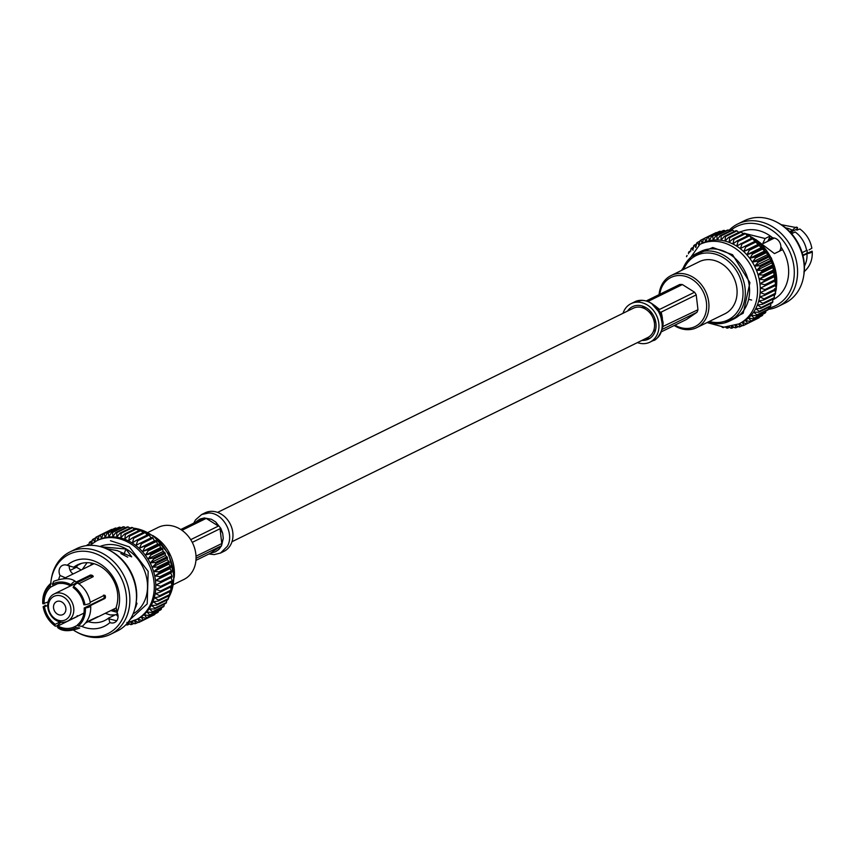 <?xml version="1.0" encoding="UTF-8"?>
<svg xmlns="http://www.w3.org/2000/svg" width="855" height="855" viewBox="0 0 855 855"><rect width="100%" height="100%" fill="white"/><g stroke="black" fill="none" stroke-linecap="round" stroke-linejoin="round"><path stroke-width="1.28" d="M217.576 512.391L633.298 308.238A16.341 13.466 63.8 0 1 652.589 316.97A16.341 13.466 63.8 0 1 647.695 337.565L231.972 541.717M659.066 294.633A29.027 23.919 63.8 0 1 671.154 275.513A29.027 23.919 63.8 0 1 680.644 273.461A29.027 23.919 63.8 0 1 707.555 296.471A29.027 23.919 63.8 0 1 696.75 327.625A29.027 23.919 63.8 0 1 674.221 325.499M696.75 327.625L724.901 313.796A29.027 23.919 -116.2 0 0 735.706 282.652A29.027 23.919 -116.2 0 0 708.795 259.631A29.027 23.919 -116.2 0 0 699.305 261.683L671.154 275.513M779.461 251.178A7.973 6.573 -116.2 0 0 780.872 246.849A7.973 6.573 63.8 0 0 772.76 237.893A7.973 6.573 -116.2 0 0 770.483 238.46A7.973 6.573 -116.2 0 0 767.811 241.26L770.259 235.991A37.588 30.983 -116.2 0 1 772.76 237.893L772.76 237.893A37.588 30.983 -116.2 0 0 740.719 231.833M804.427 266.14A24.742 20.392 -116.2 0 0 806.992 253.7L802.973 255.666M802.129 252.653L806.607 250.451A24.742 20.392 -116.2 0 0 795.161 231.972L791.612 233.714M789.721 231.652L792.5 230.294C795.075 227.248 796.775 226.404 797.576 227.836L797.117 229.001L790.362 232.325M785.638 227.89A24.742 20.392 63.8 0 1 792.5 230.294L792.478 230.337M781.235 224.683L797.576 227.836M811.662 247.939L811.865 248.239C810.316 240.202 806.318 233.778 799.874 228.958L796.849 230.155M811.865 248.239L809.076 249.895M806.992 253.7L806.938 253.689C810.967 252.909 812.678 252.075 812.047 251.188L812.25 251.53C812.635 259.973 809.845 266.781 803.86 271.933M812.047 251.188L802.824 255.089M763.291 243.483L774.341 238.053M751.663 300.052L748.627 299.293M772.642 299.891L772.856 299.784A37.588 30.983 -116.2 0 0 780.872 246.849L780.872 246.849A37.588 30.983 -116.2 0 1 782.614 249.628L774.491 253.614L755.809 239.539M762.927 243.237L765.129 238.502L770.259 235.991M745.378 233.607L765.129 238.502M803.615 276.357L803.85 274.936A44.139 36.38 -116.2 0 0 778.328 222.973L777.056 222.289A45.924 37.844 63.8 0 1 803.615 276.357A45.924 37.844 63.8 0 1 784.933 303.14L778.285 306.4A45.924 37.844 63.8 0 1 768.324 309.382M806.896 253.091A15.155 12.494 -116.2 0 0 807.27 250.323M793.483 232.795A15.155 12.494 -116.2 0 0 792.51 232.731A15.155 12.494 -116.2 0 0 790.822 232.827M728.962 230.412A45.924 37.844 63.8 0 1 737.79 223.957L744.448 220.697A45.924 37.844 63.8 0 1 759.464 217.459A45.924 37.844 63.8 0 1 777.056 222.289M730.277 230.786A44.139 36.38 63.8 0 1 788.887 249.895A44.139 36.38 63.8 0 1 768.485 308.142M737.79 223.957A45.924 37.844 63.8 0 1 792.008 248.495A45.924 37.844 63.8 0 1 778.285 306.4M716.661 232.752L716.223 232.571A47.762 39.362 -116.2 0 0 715.336 232.966L703.761 238.641L702.158 243.151L700.961 240.084L703.74 238.716M720.979 231.641L720.134 231.235A47.762 39.362 -116.2 0 0 719.194 231.502L707.619 237.188L705.674 241.623L704.648 238.256L716.223 232.571M725.393 231.053L724.206 230.38A47.762 39.362 -116.2 0 0 723.234 230.529L711.659 236.215L709.372 240.554L708.56 236.91L720.134 231.235M729.849 231L728.407 230.027A47.762 39.362 -116.2 0 0 727.402 230.07L715.827 235.756L713.209 239.934L712.632 236.066L724.206 230.38M734.317 231.459L732.671 230.187A47.762 39.362 -116.2 0 0 731.666 230.102L720.092 235.788L717.142 239.795L716.821 235.713L728.407 230.027M738.741 232.442L736.978 230.85A47.762 39.362 -116.2 0 0 735.973 230.647L724.388 236.333L721.128 240.116L721.096 235.873A47.762 39.362 -116.2 0 0 720.092 235.788M743.102 233.917L741.264 232.015A47.762 39.362 -116.2 0 0 740.259 231.694L728.684 237.38L725.136 240.918L725.403 236.536A47.762 39.362 -116.2 0 0 724.388 236.333M747.89 236.557L745.496 233.661A47.762 39.362 -116.2 0 0 744.502 233.233L732.927 238.908L729.101 242.168L729.689 237.701A47.762 39.362 -116.2 0 0 728.684 237.38M751.663 238.673L749.611 235.766A47.762 39.362 -116.2 0 0 748.649 235.232L737.074 240.918L732.992 243.867L733.911 239.347A47.762 39.362 -116.2 0 0 732.927 238.908M755.275 241.206L753.565 238.331A47.762 39.362 -116.2 0 0 752.646 237.69L736.775 245.994L738.025 241.452A47.762 39.362 -116.2 0 0 737.074 240.918M755.606 319.503L744.01 325.263L742.226 322.421L746.81 323.821L758.396 318.135A47.762 39.362 -116.2 0 0 759.219 317.643L747.644 323.329L745.517 320.454L750.263 321.544L761.837 315.858A47.762 39.362 -116.2 0 0 762.607 315.26L751.021 320.946L748.563 318.081L753.415 318.829L764.99 313.144A47.762 39.362 -116.2 0 0 765.685 312.449L754.11 318.124L751.31 315.324L756.248 315.709L767.822 310.023A47.762 39.362 -116.2 0 0 768.431 309.232L756.857 314.918L753.747 312.203L758.716 312.214L770.291 306.528A47.762 39.362 -116.2 0 0 770.825 305.663L759.251 311.348L755.831 308.762L760.811 308.399L772.386 302.713A47.762 39.362 -116.2 0 0 772.824 301.772L761.249 307.458L757.541 305.043L762.5 304.284L774.074 298.598A47.762 39.362 -116.2 0 0 774.416 297.593L762.842 303.279L758.877 301.067L763.772 299.923L775.346 294.248A47.762 39.362 -116.2 0 0 775.581 293.19L764.007 298.876L759.806 296.899L764.605 295.381L776.18 289.695A47.762 39.362 -116.2 0 0 776.308 288.595L764.733 294.28L760.319 292.581L776.564 284.993A47.762 39.362 -116.2 0 0 776.586 283.871L775.303 280.835L776.49 280.194A47.762 39.362 -116.2 0 0 776.415 279.061L774.983 276.347L775.977 275.363A47.762 39.362 -116.2 0 0 775.795 274.22L774.256 271.847L775.015 270.533A47.762 39.362 -116.2 0 0 774.726 269.4L773.112 267.391L773.625 265.766A47.762 39.362 -116.2 0 0 773.241 264.665L771.573 263.019L771.808 261.117A47.762 39.362 -116.2 0 0 771.328 260.048L769.66 258.787L769.607 256.628A47.762 39.362 -116.2 0 0 769.03 255.602L767.384 254.737L767.02 252.364A47.762 39.362 -116.2 0 0 766.358 251.391L764.776 250.91L764.092 248.356A47.762 39.362 -116.2 0 0 763.355 247.458L761.869 247.352L760.843 244.648A47.762 39.362 -116.2 0 0 760.042 243.835L758.695 244.113L757.327 241.302A47.762 39.362 -116.2 0 0 756.461 240.565L740.387 248.516L741.99 244.006A47.762 39.362 -116.2 0 0 741.071 243.376M776.308 288.595L775.207 285.271M775.581 293.19L774.694 289.589M774.416 297.593L773.967 294.922M772.824 301.772L772.589 299.325M770.825 305.663L770.772 303.504M768.431 309.232L768.517 307.405M765.685 312.449L765.856 310.985M762.607 315.26L762.799 314.213M759.219 317.643L759.379 317.066M728.93 326.888L730.95 328.192A47.762 39.362 -116.2 0 0 731.944 328.16L731.175 325.637M733.932 327.176L731.944 328.16M725.478 327.134L726.675 328.031A47.762 39.362 -116.2 0 0 727.68 328.117L727.477 327.038M727.68 328.117L729.475 327.241M732.318 326.268L735.14 327.839A47.762 39.362 -116.2 0 0 736.112 327.689L735.011 325.018L739.212 326.995A47.762 39.362 -116.2 0 0 740.152 326.717L738.709 323.949L743.123 325.648A47.762 39.362 -116.2 0 0 744.01 325.263M738.346 326.589L736.112 327.689M721.973 327.038L722.368 327.369A47.762 39.362 -116.2 0 0 723.383 327.572L723.351 327.112M723.383 327.572L724.26 327.144M742.674 325.477L740.152 326.717M746.81 323.821A47.762 39.362 -116.2 0 0 747.644 323.329M750.263 321.544A47.762 39.362 -116.2 0 0 751.021 320.946M753.415 318.829A47.762 39.362 -116.2 0 0 754.11 318.124M756.248 315.709A47.762 39.362 -116.2 0 0 756.857 314.918M758.716 312.214A47.762 39.362 -116.2 0 0 759.251 311.348M760.811 308.399A47.762 39.362 -116.2 0 0 761.249 307.458M762.5 304.284A47.762 39.362 -116.2 0 0 762.842 303.279M763.772 299.923A47.762 39.362 -116.2 0 0 764.007 298.876M764.605 295.381A47.762 39.362 -116.2 0 0 764.733 294.28M776.586 283.871L765.011 289.556L760.416 288.146L764.915 285.88A47.762 39.362 -116.2 0 0 764.84 284.747L760.095 283.657L764.402 281.038A47.762 39.362 -116.2 0 0 764.22 279.906L759.358 279.158L763.44 276.218A47.762 39.362 -116.2 0 0 763.152 275.086L758.225 274.701L762.051 271.452A47.762 39.362 -116.2 0 0 761.655 270.34L756.686 270.33L760.234 266.803A47.762 39.362 -116.2 0 0 759.753 265.734L754.762 266.097L758.032 262.314A47.762 39.362 -116.2 0 0 757.455 261.288L752.496 262.047L755.446 258.05A47.762 39.362 -116.2 0 0 754.783 257.077L749.888 258.221L752.518 254.042A47.762 39.362 -116.2 0 0 751.78 253.144L746.981 254.672L749.269 250.333A47.762 39.362 -116.2 0 0 748.467 249.521L743.807 251.423L745.752 246.977A47.762 39.362 -116.2 0 0 744.887 246.251M764.979 290.679A47.762 39.362 -116.2 0 0 765.011 289.556M775.303 280.835L760.416 288.146M776.49 280.194L764.915 285.88M776.415 279.061L764.84 284.747M774.983 276.347L760.095 283.657M775.977 275.363L764.402 281.038M775.795 274.22L764.22 279.906M774.256 271.847L759.358 279.158M775.015 270.533L763.44 276.218M774.726 269.4L763.152 275.086M773.112 267.391L758.225 274.701M773.625 265.766L762.051 271.452M773.241 264.665L761.655 270.34M771.573 263.019L756.686 270.33M771.808 261.117L760.234 266.803M771.328 260.048L759.753 265.734M769.66 258.787L754.762 266.097M769.607 256.628L758.032 262.314M769.03 255.602L757.455 261.288M767.384 254.737L752.496 262.047M767.02 252.364L755.446 258.05M766.358 251.391L754.783 257.077M687.185 255.698L686.96 255.517A47.762 39.362 -116.2 0 0 686.522 256.457L686.544 256.703M764.776 250.91L749.888 258.221M764.092 248.356L752.518 254.042M763.355 247.458L751.78 253.144M689.686 252.364L689.055 251.691A47.762 39.362 -116.2 0 0 688.521 252.556L688.532 253.796M761.869 247.352L746.981 254.672M689.055 251.691L690.797 250.836M760.843 244.648L749.269 250.333M760.042 243.835L748.467 249.521M693.074 250.248L691.524 248.207A47.762 39.362 -116.2 0 0 690.915 248.987L690.776 251.156M758.695 244.113L743.807 251.423M691.524 248.207L693.469 247.245M757.327 241.302L745.752 246.977M700.961 240.084A47.762 39.362 -116.2 0 0 700.127 240.576L698.866 245.118L697.509 242.36A47.762 39.362 -116.2 0 0 696.75 242.97L695.831 247.49L694.356 245.086A47.762 39.362 -116.2 0 0 693.662 245.78L693.266 248.773M694.356 245.086L696.526 244.017M753.565 238.331L741.99 244.006M697.509 242.36L699.956 241.163M749.611 235.766L738.025 241.452M745.496 233.661L733.911 239.347M704.648 238.256A47.762 39.362 -116.2 0 0 703.761 238.641M741.264 232.015L729.689 237.701M708.56 236.91A47.762 39.362 -116.2 0 0 707.619 237.188M736.978 230.85L725.403 236.536M712.632 236.066A47.762 39.362 -116.2 0 0 711.659 236.215M732.671 230.187L721.096 235.873M715.827 235.756A47.762 39.362 63.8 0 1 716.821 235.713M681.435 270.458L699.892 244.402L702.607 243.066A44.289 36.498 63.8 0 1 754.89 266.728A44.289 36.498 63.8 0 1 741.648 322.57L738.923 323.906L723.961 327.134L707.021 322.57M724.73 322.848L743.198 313.251L749.931 282.62L732.564 254.715L712.781 247.523L692.048 256.286M729.518 321.063L733.782 318.968A37.588 30.983 -116.2 0 0 745.015 271.58A37.588 30.983 -116.2 0 0 700.64 251.488L696.387 253.582A37.588 30.983 63.8 0 1 745.036 288.06A37.588 30.983 63.8 0 1 729.518 321.063A37.588 30.983 63.8 0 1 717.227 323.714A37.588 30.983 63.8 0 1 708.079 322.057M682.493 269.945A37.588 30.983 63.8 0 1 696.387 253.582M683.658 269.368A35.91 29.594 63.8 0 1 716.287 254.405A35.91 29.594 63.8 0 1 742.76 288.445A35.91 29.594 63.8 0 1 709.255 321.48M674.937 325.146A27.349 22.54 -116.2 0 0 706.508 308.879A27.349 22.54 -116.2 0 0 679.982 275.502A27.349 22.54 -116.2 0 0 659.782 294.28M655.838 322.506A14.514 11.959 63.8 0 1 653.904 320.454M650.634 313.796A14.514 11.959 63.8 0 1 650.195 311.006M650.783 311.669A12.836 10.581 -116.2 0 0 651.425 314.929M653.487 319.129A12.836 10.581 -116.2 0 0 655.678 321.63M662.069 329.442L696.932 312.321L686.49 319.471L661.246 331.868M647.791 301.548L682.386 284.555L694.581 292.228L659.558 309.425L655.315 306.058L660.445 312.46L662.294 317.344L661.204 312.086L696.227 294.9L697.969 309.724A18.094 14.92 63.8 0 1 696.932 312.321M697.969 309.724L662.678 326.621M662.775 324.686L662.294 317.344M661.054 312.802L661.503 314.587M694.581 292.228A18.094 14.92 63.8 0 1 696.227 294.9M657.762 308.292L658.916 309.243M646.091 301.003L679.704 284.501A18.094 14.92 63.8 0 1 682.386 284.555M653.092 304.455L655.315 306.058M637.424 342.609A21.439 17.666 -116.2 0 0 649.95 342.15A21.439 17.666 -116.2 0 0 657.933 319.139A21.439 17.666 -116.2 0 0 638.054 302.146A21.439 17.666 -116.2 0 0 631.043 303.653A21.439 17.666 -116.2 0 0 623.028 313.283M641.955 340.386A18.094 14.909 -116.2 0 0 642.554 340.418A18.094 14.909 -116.2 0 0 648.475 339.146A18.094 14.909 -116.2 0 0 655.208 319.727A18.094 14.909 -116.2 0 0 638.439 305.385A18.094 14.909 -116.2 0 0 632.518 306.667A18.094 14.909 -116.2 0 0 627.549 311.06M643.238 308.035L645.065 307.137M645.803 307.533L644.061 308.388M645.91 338.772L649.618 338.324M173.565 584.542L183.846 579.487A29.027 23.919 -116.2 0 0 194.662 548.344A29.027 23.919 -116.2 0 0 167.751 525.333A29.027 23.919 -116.2 0 0 158.25 527.375L147.979 532.43M67.192 565.294A36.017 29.69 63.8 0 1 106.266 568.671A36.017 29.69 63.8 0 1 117.082 612.383L116.13 607.307A30.994 25.543 -116.2 0 0 108.2 572.818A30.994 25.543 -116.2 0 0 77.452 564.866A30.994 25.543 -116.2 0 0 73.69 567.239L67.192 565.294A7.973 6.573 63.8 0 0 62.426 565.422A7.973 6.573 63.8 0 0 60.042 575.501L66.102 578.076M61.517 622.205L59.839 623.028A24.742 20.392 63.8 0 1 59.829 623.017L59.85 622.985C57.253 626.084 55.554 626.918 54.752 625.486L55.126 626.042C48.682 621.222 44.684 614.798 43.135 606.761L45.657 605.19M54.72 584.649L53.117 585.44L52.379 584.243L53.705 581.314C63.537 577.713 70.826 577.788 75.571 581.56L76.042 582.116A24.742 20.392 -116.2 0 0 75.999 582.095M76.042 582.116L90.555 574.988L91.88 575.201A24.742 20.392 63.8 0 1 92.949 575.875L93.227 576.665L78.895 583.708M92.5 577.029L92.949 575.875L93.227 576.665M90.245 602.23L104.673 595.155L105.336 595.871A24.742 20.392 63.8 0 1 105.486 597.175L105.047 598.393L90.534 605.522A24.742 20.392 63.8 0 1 90.544 605.564M104.673 595.155L105.336 595.871L104.086 595.85L103.412 595.123M86.173 622.205L97.748 616.712A24.742 20.392 63.8 0 1 96.829 617.331L85.639 622.91M50.092 585.803L51.14 583.078C45.155 588.219 42.365 595.027 42.75 603.47L42.953 603.812A24.688 20.349 63.8 0 1 50.092 585.803L50.83 587.011L57.36 583.805M48.104 601.909L42.953 603.812M60.032 621.948L55.212 624.321L54.752 625.486A24.688 20.349 63.8 0 1 43.338 607.061L43.135 606.761M43.338 607.061L47.72 605.532M77.196 615.653L77.495 616.37L77.196 615.653M77.72 625.176L75.229 626.394L75.967 627.602L79.739 628.019C69.907 631.621 62.629 631.546 57.873 627.773L57.883 625.999L77.495 616.37M116.943 610.588A30.994 25.543 63.8 0 1 112.593 609.711M90.769 565.283A30.994 25.543 63.8 0 1 91.731 563.135M55.212 624.321A23.277 19.184 63.8 0 1 44.546 607.082M44.161 603.844A23.277 19.184 63.8 0 1 50.83 587.011M76.031 582.17C75.229 580.737 73.519 581.571 70.922 584.67L70.463 585.846A23.277 19.184 -116.2 0 0 53.908 585.023A23.277 19.184 -116.2 0 0 53.117 585.44M70.463 585.846L90.074 576.206L90.555 574.988M91.88 575.201L91.4 576.42L90.074 576.206M91.4 576.42A23.277 19.184 63.8 0 1 92.426 577.061M78.692 583.847C77.891 582.426 76.181 583.26 73.594 586.348L73.124 587.524A23.277 19.184 63.8 0 1 83.801 604.752L85.008 604.784C89.027 604.004 90.737 603.17 90.106 602.273M104.086 595.85A23.277 19.184 63.8 0 1 104.235 597.143L105.486 597.175M105.047 598.393L103.797 598.372L104.235 597.143M103.797 598.372L84.185 608.001A23.277 19.184 63.8 0 1 77.516 624.834L78.254 626.031L82.304 626.255M75.229 626.394A23.277 19.184 63.8 0 1 74.428 626.811A23.277 19.184 63.8 0 1 66.818 628.457A23.277 19.184 63.8 0 1 57.883 625.999M75.967 627.602A24.688 20.349 63.8 0 1 57.424 627.164M90.534 605.522L90.491 605.522C91.111 606.409 89.412 607.242 85.393 608.023A24.688 20.349 63.8 0 1 78.254 626.031M84.185 608.001L85.393 608.023M82.304 626.266C88.289 621.115 91.09 614.307 90.694 605.864L90.491 605.522M82.294 569.451L87.082 562.676M120.865 553.559L127.737 557.171M81.631 563.338L73.69 567.239M117.071 612.33L110.84 610.577M105.218 613.334L110.381 614.959L115.147 614.895M88.225 621.681A30.994 25.543 -116.2 0 0 94.638 622.697A30.994 25.543 -116.2 0 0 104.78 620.506A30.994 25.543 -116.2 0 0 108.542 618.133L117.605 613.687M73.594 586.348A24.688 20.349 63.8 0 1 85.008 604.784M52.379 584.243A24.688 20.349 63.8 0 1 70.922 584.67M101.147 546.826L125.877 548.985L123.964 554.596M81.204 569.986L76.501 567.239L77.442 565.401M70.131 570.37L76.501 567.239M73.113 573.962A7.973 6.573 63.8 0 1 69.479 568.522L69.469 568.522A7.973 6.573 -116.2 0 1 69.255 565.615M125.877 548.985L131.691 556.861L117.338 550.652L105.945 548.547M117.082 612.383A7.973 6.573 63.8 0 1 114.698 622.461A7.973 6.573 63.8 0 1 109.932 622.59A36.017 29.69 63.8 0 1 81.952 626.491M58.771 579.23A36.017 29.69 63.8 0 1 60.042 575.501M50.734 583.409A44.139 36.38 63.8 0 1 51.15 580.064A44.139 36.38 63.8 0 1 83.544 551.208A44.139 36.38 63.8 0 1 126.401 604.335A44.139 36.38 63.8 0 1 76.672 632.027A44.139 36.38 63.8 0 1 73.765 630.317M136.405 603.074L137.014 603.438L134.673 609.519M136.672 602.946L137.014 603.438L136.052 603.245M118.054 616.455A7.973 6.573 63.8 0 1 116.141 614.403M62.49 622.269A15.155 12.494 63.8 0 1 48.436 610.246A15.155 12.494 63.8 0 1 54.089 593.99A15.155 12.494 63.8 0 1 59.038 592.921A15.155 12.494 63.8 0 1 73.092 604.934A15.155 12.494 63.8 0 1 67.449 621.2A15.155 12.494 63.8 0 1 62.49 622.269M133.07 613.911A37.588 30.983 -116.2 0 0 142.967 567.228A37.588 30.983 -116.2 0 0 99.982 546.505M76.672 632.027L77.944 632.711A45.924 37.844 -116.2 0 0 95.536 637.541A45.924 37.844 -116.2 0 0 110.552 634.303A45.924 37.844 -116.2 0 0 127.662 585.034A45.924 37.844 -116.2 0 0 85.094 548.621A45.924 37.844 -116.2 0 0 70.067 551.86A45.924 37.844 -116.2 0 0 51.386 578.643L51.15 580.064M58.215 595.465A13.06 10.762 63.8 0 1 70.099 614.66A13.06 10.762 63.8 0 1 50.787 614.211A13.06 10.762 63.8 0 1 58.215 595.465M110.552 634.303L117.21 631.043A45.924 37.844 -116.2 0 0 135.881 604.261L136.116 602.839A44.139 36.38 -116.2 0 0 110.605 550.866L109.333 550.192A45.924 37.844 -116.2 0 0 76.715 548.6L70.067 551.86M135.881 604.261A45.924 37.844 -116.2 0 0 109.333 550.192M60.523 615.087A7.203 5.942 -116.2 0 0 62.875 614.585A7.203 5.942 -116.2 0 0 65.033 605.5A7.203 5.942 -116.2 0 0 56.526 601.642A7.203 5.942 -116.2 0 0 53.844 609.38A7.203 5.942 -116.2 0 0 60.523 615.087M127.823 622.579L137.249 619.212A44.139 36.38 -116.2 0 0 150.437 563.552A44.139 36.38 -116.2 0 0 98.336 539.975L96.797 540.723A44.139 36.38 63.8 0 1 111.236 537.613A44.139 36.38 63.8 0 1 152.158 572.604A44.139 36.38 63.8 0 1 135.71 619.961A44.139 36.38 63.8 0 1 127.844 622.558M88.984 545.404L89.315 542.551A47.762 39.362 63.8 0 1 90.01 541.856L91.549 544.229L92.393 539.74A47.762 39.362 63.8 0 1 93.163 539.142L94.595 541.856L95.781 537.357A47.762 39.362 63.8 0 1 96.604 536.865L97.887 539.89L99.415 535.422A47.762 39.362 63.8 0 1 100.302 535.038L101.403 538.361L103.273 533.969A47.762 39.362 63.8 0 1 104.214 533.691L105.101 537.293L107.313 532.996A47.762 39.362 63.8 0 1 108.286 532.836L108.938 536.673L111.481 532.526A47.762 39.362 63.8 0 1 112.475 532.494L112.871 536.534L115.746 532.569A47.762 39.362 63.8 0 1 116.75 532.654L116.857 536.865L120.042 533.114A47.762 39.362 63.8 0 1 121.057 533.317L120.865 537.656L124.338 534.161A47.762 39.362 63.8 0 1 125.343 534.471L124.83 538.907L128.581 535.69A47.762 39.362 63.8 0 1 129.565 536.117L128.72 540.606L132.728 537.699A47.762 39.362 63.8 0 1 133.679 538.233L132.493 542.733L136.725 540.146A47.762 39.362 63.8 0 1 137.644 540.788L136.116 545.255L140.541 543.021A47.762 39.362 63.8 0 1 141.406 543.759L139.525 548.162L144.121 546.292A47.762 39.362 63.8 0 1 144.923 547.115L142.71 551.411L147.434 549.915A47.762 39.362 63.8 0 1 148.172 550.812L145.617 554.959L150.437 553.858A47.762 39.362 63.8 0 1 151.1 554.82L148.225 558.785L153.109 558.069A47.762 39.362 63.8 0 1 153.676 559.095L150.491 562.836L155.407 562.505A47.762 39.362 63.8 0 1 155.888 563.573L152.404 567.068L157.309 567.122A47.762 39.362 63.8 0 1 157.705 568.222L153.943 571.439L158.806 571.867A47.762 39.362 63.8 0 1 159.094 572.989L155.086 575.907L159.874 576.687A47.762 39.362 63.8 0 1 160.056 577.82L155.824 580.406L160.494 581.528A47.762 39.362 63.8 0 1 160.569 582.661L156.144 584.895L160.665 586.338A47.762 39.362 63.8 0 1 160.633 587.449L156.048 589.319L160.387 591.062A47.762 39.362 63.8 0 1 160.248 592.152L155.535 593.648L159.661 595.657A47.762 39.362 63.8 0 1 159.425 596.705L154.605 597.816L158.496 600.06A47.762 39.362 63.8 0 1 158.154 601.065L153.269 601.781L156.903 604.229A47.762 39.362 63.8 0 1 156.465 605.169L151.549 605.5L154.905 608.129A47.762 39.362 63.8 0 1 154.37 608.995L149.465 608.942L152.511 611.699A47.762 39.362 63.8 0 1 151.891 612.479L147.039 612.062L149.764 614.905A47.762 39.362 63.8 0 1 149.069 615.6L144.281 614.82L146.675 617.716A47.762 39.362 63.8 0 1 145.906 618.315L141.246 617.192L143.298 620.11A47.762 39.362 63.8 0 1 142.464 620.602L137.954 619.159L139.664 622.034A47.762 39.362 63.8 0 1 138.777 622.429L134.438 620.687L135.806 623.498A47.762 39.362 63.8 0 1 134.866 623.765L130.74 621.767L131.766 624.471A47.762 39.362 63.8 0 1 130.794 624.62L126.903 622.376L127.598 624.93A47.762 39.362 63.8 0 1 126.593 624.973L126.038 624.588M86.676 545.618A47.762 39.362 63.8 0 1 87.178 544.977L87.605 545.511M129.607 623.947L127.598 624.93M134.021 623.359L131.766 624.471M138.339 622.248L135.806 623.498M151.26 616.284L139.664 622.034M155.044 613.837L154.873 614.424A47.762 39.362 63.8 0 1 154.039 614.916L142.464 620.602M154.873 614.424L143.298 620.11M158.474 610.983L158.25 612.03A47.762 39.362 63.8 0 1 157.491 612.64L145.906 618.315M158.25 612.03L146.675 617.716M161.531 607.755L161.339 609.22A47.762 39.362 63.8 0 1 160.644 609.914L149.069 615.6M161.339 609.22L149.764 614.905M164.203 604.164L164.085 606.013A47.762 39.362 63.8 0 1 163.476 606.793L151.891 612.479M164.085 606.013L152.511 611.699M166.458 600.263L166.479 602.444A47.762 39.362 63.8 0 1 165.945 603.309L154.37 608.995M166.479 602.444L154.905 608.129M168.285 596.085L168.478 598.543A47.762 39.362 63.8 0 1 168.04 599.483L156.465 605.169M168.478 598.543L156.903 604.229M169.675 591.671L170.07 594.375A47.762 39.362 63.8 0 1 169.728 595.379L158.154 601.065M170.07 594.375L158.496 600.06M170.423 586.338L171.235 589.971A47.762 39.362 63.8 0 1 171 591.019L159.425 596.705M171.235 589.971L159.661 595.657M170.936 582.009L171.962 585.376A47.762 39.362 63.8 0 1 171.834 586.466L160.248 592.152M171.962 585.376L160.387 591.062M140.541 543.021L152.115 537.346A47.762 39.362 63.8 0 1 152.981 538.073L154.413 540.852L155.696 540.606A47.762 39.362 63.8 0 1 156.497 541.429L157.598 544.101L159.009 544.229A47.762 39.362 63.8 0 1 159.746 545.127L160.505 547.649L162.012 548.173A47.762 39.362 63.8 0 1 162.674 549.134L163.113 551.475L164.684 552.383A47.762 39.362 63.8 0 1 165.261 553.409L165.378 555.526L166.982 556.819A47.762 39.362 63.8 0 1 167.462 557.888L167.302 559.758L168.884 561.436A47.762 39.362 63.8 0 1 169.279 562.537L168.83 564.129L170.38 566.181A47.762 39.362 63.8 0 1 170.669 567.303L169.974 568.596L171.449 571.001A47.762 39.362 63.8 0 1 171.631 572.134L170.711 573.085L172.069 575.842A47.762 39.362 63.8 0 1 172.144 576.975L171.032 577.585L172.24 580.652A47.762 39.362 63.8 0 1 172.218 581.763L160.633 587.449M172.24 580.652L160.665 586.338M171.032 577.585L156.144 584.895M172.144 576.975L160.569 582.661M172.069 575.842L160.494 581.528M170.711 573.085L155.824 580.406M171.631 572.134L160.056 577.82M171.449 571.001L159.874 576.687M169.974 568.596L155.086 575.907M170.669 567.303L159.094 572.989M170.38 566.181L158.806 571.867M168.83 564.129L153.943 571.439M169.279 562.537L157.705 568.222M168.884 561.436L157.309 567.122M167.302 559.758L152.404 567.068M167.462 557.888L155.888 563.573M166.982 556.819L155.407 562.505M165.378 555.526L150.491 562.836M165.261 553.409L153.676 559.095M164.684 552.383L153.109 558.069M163.113 551.475L148.225 558.785M162.674 549.134L151.1 554.82M162.012 548.173L150.437 553.858M160.505 547.649L145.617 554.959M159.746 545.127L148.172 550.812M159.009 544.229L147.434 549.915M157.598 544.101L142.71 551.411M87.178 544.977L89.144 544.015M156.497 541.429L144.923 547.115M155.696 540.606L144.121 546.292M154.413 540.852L139.525 548.162M90.01 541.856L92.201 540.788M152.981 538.073L141.406 543.759M93.163 539.142L95.621 537.934M136.725 540.146L148.3 534.461A47.762 39.362 63.8 0 1 149.219 535.102L151.004 537.945M149.219 535.102L137.644 540.788M96.604 536.865L99.394 535.497M132.728 537.699L144.303 532.013A47.762 39.362 63.8 0 1 145.254 532.547L147.391 535.422M145.254 532.547L133.679 538.233M99.415 535.422L110.99 529.737A47.762 39.362 63.8 0 1 111.877 529.352L112.326 529.523M100.302 535.038L111.877 529.352M128.581 535.69L140.156 530.004A47.762 39.362 63.8 0 1 141.139 530.431L143.608 533.296M141.139 530.431L129.565 536.117M103.273 533.969L114.848 528.283A47.762 39.362 63.8 0 1 115.788 528.005L116.654 528.411M104.214 533.691L115.788 528.005M124.338 534.161L135.913 528.476A47.762 39.362 63.8 0 1 136.918 528.785L138.799 530.677M136.918 528.785L125.343 534.471M107.313 532.996L118.888 527.311A47.762 39.362 63.8 0 1 119.86 527.161L121.068 527.824M108.286 532.836L119.86 527.161M120.042 533.114L131.617 527.428A47.762 39.362 63.8 0 1 132.632 527.631L134.438 529.202M132.632 527.631L121.057 533.317M111.481 532.526L123.056 526.84A47.762 39.362 63.8 0 1 124.05 526.808L125.525 527.759M112.475 532.494L124.05 526.808M116.75 532.654L128.325 526.969L130.003 528.219M128.325 526.969A47.762 39.362 -116.2 0 0 127.32 526.883L115.746 532.569M174.228 577.114A37.588 30.983 -116.2 0 0 154.253 536.448M108.542 618.133L109.932 622.59M196.041 558.294L220.761 546.153L218.912 549.391L215.278 551.87L210.309 553.303L195.934 560.367M215.684 551.689L218.912 549.391L221.531 545.779L223.273 538.361L221.787 543.556L196.009 556.21M181.955 530.303L206.205 518.397L211.442 519.274L204.292 517.959L200.091 519.017L203.533 518.333L180.779 529.502M192.268 542.369L220.045 528.732L222.674 533.253L220.814 528.358L215.684 521.945L218.399 526.071L190.718 539.655M200.091 519.017L196.458 521.497L199.696 519.199M215.684 521.945L211.442 519.274L215.684 521.945M223.273 538.361L222.674 533.253L223.273 538.361M201.641 514.528L205.05 512.85A21.439 17.666 63.8 0 1 212.061 511.333A21.439 17.666 63.8 0 1 231.94 528.337A21.439 17.666 63.8 0 1 223.957 551.347L220.547 553.014L227.334 546.324C234.869 533.819 222.931 512.54 208.652 513.011L201.641 514.528L195.528 519.861L193.754 523.132M774.545 289.471L774.737 288.562M774.16 296.054A44.139 36.38 -116.2 0 0 774.673 294.569M775.357 292.26A44.139 36.38 -116.2 0 0 775.913 289.813M776.201 288.263A44.139 36.38 -116.2 0 0 753.17 238.043M752.614 237.701A44.139 36.38 -116.2 0 0 749.899 236.183M748.296 235.403A44.139 36.38 -116.2 0 0 746.201 234.516M743.7 233.629A44.139 36.38 -116.2 0 0 742.461 233.255M699.892 244.402A44.289 36.498 63.8 0 1 714.374 241.281A44.289 36.498 63.8 0 1 755.425 276.389A44.289 36.498 63.8 0 1 738.923 323.906M662.785 324.248L662.892 322.453M649.95 342.15L653.359 340.472C670.566 333.471 660.509 299.656 641.464 300.468L634.453 301.986C642.062 297.476 658.446 301.526 662.529 320.379C665.233 326.14 657.559 340.76 653.359 340.482M662.753 325.231L662.946 326.92M641.966 307.608L643.623 306.475M655.582 329.806L653.434 331.28L655.593 329.784M110.445 540.723L129.372 546.89L148.172 571.354L147.21 603.908L130.078 619.501M116.697 620.805L108.425 618.71M166.469 601.001A44.289 36.498 -116.2 0 0 167.27 599.868M168.435 598.008A44.289 36.498 -116.2 0 0 136.33 528.604M135.838 528.508A44.289 36.498 -116.2 0 0 133.23 528.144M130.505 527.973A44.289 36.498 -116.2 0 0 129.661 527.963M135.443 606.558L136.009 606.687M210.309 553.303L220.761 546.153M221.787 543.556L220.045 528.732M218.399 526.071L206.205 518.397M772.642 299.806L772.973 299.143M774.202 296.322L774.865 294.483M775.442 292.602L776.137 289.717M776.244 289.118L771.52 258.178L749.664 235.852M748.51 235.307L745.998 234.259M743.882 233.533L742.29 233.073M662.369 324.75L660.22 313.293L652.365 304.444M631.043 303.653L634.453 301.986M94.018 563.702L63.772 578.546M116.344 607.862L85.596 622.974M90.309 602.572C88.76 594.535 84.763 588.112 78.318 583.292M90.416 576.142L54.089 593.99M83.918 613.11L67.449 621.2M96.797 540.723L89.903 545.362M166.469 601.204L167.527 599.74M168.456 598.297L174.228 576.986L168.681 553.987L153.515 535.893L133.027 527.963M130.74 527.856L129.522 527.866M220.569 553.014L214.167 554.606L208.909 553.997"/></g></svg>
